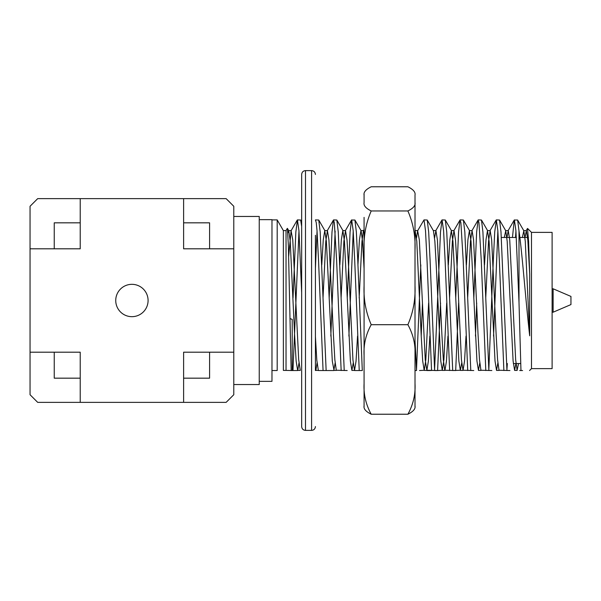 <?xml version="1.0" encoding="UTF-8"?>
<svg xmlns="http://www.w3.org/2000/svg" width="601" height="601" viewBox="0 0 601 601"><rect width="100%" height="100%" fill="white"/><g stroke="black" fill="none" stroke-linecap="round" stroke-linejoin="round"><path stroke-width="0.9" d="M315.42 370.532L315.42 235.291M315.42 277.707L315.42 303.167M315.42 346.965L315.42 359.864M317.05 231.069L315.42 268.144M301.664 426.56L301.664 174.44C301.912 172.104 303.189 170.827 305.488 170.624L305.488 430.376C303.189 430.173 301.912 428.896 301.664 426.56M301.664 378.352L301.664 397.569M553.123 288.788L570.95 296.428L570.95 304.572L553.123 312.212L553.123 288.788L552.109 288.788M271.975 370.532L277.189 370.532C285.197 370.532 285.197 370.532 277.189 370.532L277.189 219.898L271.975 219.898M283.364 230.596L286.031 230.596L286.031 370.404L283.364 370.404L283.364 230.596L277.189 219.898M531.479 232.377L531.479 368.623L552.109 368.623L552.109 232.377L531.479 232.377L527.58 228.478M513.337 363.53L520.639 363.53M522.592 370.532L519.722 370.532M347.198 370.532L336.29 370.246L334.855 359.759L333.45 335.456L328.935 239.979L327.425 230.596L325.81 241.241L323.015 297.976M341.15 370.532L336.613 260.203L334.314 222.55L333.45 220.034L332 231.971L329.175 297.976M344.223 370.532L338.265 231.971L336.823 220.034L333.6 219.898M335.133 231.069L330.82 336.094M335.133 362.974L333.818 370.532L318.372 370.532L316.802 360.127L315.42 336.575M323.068 370.532L318.53 260.203L317.027 230.701L316.231 222.55L315.42 219.958M326.14 370.532L320.183 231.971L318.74 220.034L315.517 219.898M301.664 292.74L298.945 230.701L297.435 219.898L295.842 231.971L293.01 297.976M301.664 226.539L300.658 220.034L297.435 219.898M298.975 231.069L292.957 370.532L297.653 370.532L296.135 361.036L294.625 335.456L290.215 241.241L288.78 230.754L287.879 232.963M292.214 370.532L292.214 319.401L289.93 318.53M292.957 370.532L291.154 370.532L288.382 245.771L287.406 228.372L288.78 230.754M286.031 370.404L291.154 370.532M527.535 228.53L528.61 241.414L529.691 274.056L529.691 335.809L525.266 241.241L523.832 230.754L522.374 237.47M515.891 363.53L514.614 370.404L513.104 361.036L507.184 241.241L505.749 230.754L504.292 237.47M497.861 362.974L496.531 370.404L495.021 361.028L489.101 241.241L487.486 230.596L485.999 239.776L484.504 264.906M479.778 362.974L478.449 370.404L476.946 361.036L471.026 241.241L469.411 230.596L467.924 239.761L466.421 264.906M461.703 362.974L460.366 370.404L458.863 361.036L452.944 241.241L451.328 230.596L449.841 239.769L448.346 264.906M446.701 303.024L443.899 359.759L442.283 370.404L440.781 361.021L436.258 265.544L434.861 241.241L433.426 230.754L427.228 220.034L424.005 219.898L417.65 230.754L416.501 238.026M428.618 303.024L425.824 359.759L424.208 370.404L422.698 361.036L421.196 335.456L416.778 241.241L415.013 230.175M364.078 268.812L362.538 241.241L361.103 230.754L354.906 220.034L351.525 220.034L350.082 231.971L347.258 297.976M363.582 230.596L360.931 230.596L359.436 239.776L357.941 264.906M353.215 362.974L351.885 370.404L350.375 361.028L344.456 241.241L342.84 230.596L341.353 239.761L339.858 264.906M333.983 370.246L332.293 361.036L326.373 241.241L324.765 230.596L323.27 239.761L321.775 264.906M317.05 362.974L315.901 370.246L315.42 369.961M298.975 362.974L297.818 370.246M529.691 274.056L527.821 239.964L526.318 230.596L525.041 237.47M518.55 363.53L517.093 370.246L515.658 359.759L509.738 239.979L508.236 230.596L506.959 237.47M509.926 370.532L499.018 370.246L497.583 359.759L496.178 335.456L491.663 239.964L490.153 230.596L488.538 241.241L485.743 297.976M491.843 370.532L480.935 370.246L479.5 359.759L478.095 335.456L473.58 239.964L472.07 230.596L470.455 241.241L467.661 297.976M466.015 336.094L464.52 361.224L463.033 370.404L461.418 359.759L457.008 265.544L455.498 239.972L453.995 230.596L452.38 241.241L449.578 297.976M447.933 336.094L446.438 361.239L444.95 370.404L442.291 370.404M458.623 303.024L455.686 370.532L444.77 370.246L443.335 359.759L441.938 335.456L437.415 239.964L435.913 230.596L434.576 238.026M429.858 336.094L428.363 361.231L426.868 370.404L425.253 359.759L419.34 239.979L417.65 230.754M364.078 231.723L363.41 230.754L361.975 241.241L359.173 297.976M357.535 336.094L356.032 361.239L354.545 370.404M351.683 219.898L353.185 230.701L354.695 260.203L359.233 370.532L354.53 370.532L352.93 359.759L348.52 265.544L347.01 239.964L345.507 230.596L343.892 241.241L341.098 297.976M297.638 370.404L300.305 370.404L298.689 359.759L292.77 239.972L291.087 230.754L288.675 256.484M529.691 335.809C525.905 302.829 522.254 253.554 519.001 230.897L517.634 220.034L514.253 220.034L512.458 237.47M520.962 370.532L519.001 302.371L519.001 230.897M515.943 231.069L515.523 237.47M519.001 302.371L515.913 230.701L514.411 219.898M507.327 363.53L506.906 369.931M503.878 370.532L499.341 260.203L497.838 230.701L496.328 219.898L494.728 231.971L493.316 260.203L488.823 369.931M506.951 370.532L500.994 231.971L499.551 220.034L496.328 219.898M497.861 231.069L493.549 336.094M485.796 370.532L481.258 260.203L478.959 222.55L478.095 220.034L476.646 231.971L473.821 297.976M488.868 370.532L482.919 231.971L481.469 220.034L478.246 219.898M476.698 303.024L475.466 336.094M473.761 370.532L462.853 370.246M467.721 370.532L463.183 260.203L460.877 222.55L460.013 220.034L458.571 231.971L455.738 297.976M470.786 370.532L464.836 231.971L463.386 220.034L460.163 219.898M449.638 370.532L445.101 260.203L443.591 230.701L442.088 219.898L445.303 220.034L446.753 231.971L452.703 370.532L460.546 370.246M442.088 219.898L440.488 231.971L434.576 369.931M440.541 303.024L437.603 370.532L442.464 370.246M426.695 370.246L437.603 370.532L434.621 370.532L430.083 260.203L428.671 231.971L427.228 220.034M426.853 370.532L430.579 370.532M359.233 370.532L362.298 370.532L357.76 260.203L356.348 231.971L354.906 220.034M353.215 231.069L348.896 336.094M415.013 370.532L416.546 370.532L415.013 340.579M419.521 370.532L424.389 370.246M422.458 303.024L421.218 336.094M431.556 370.532L427.018 260.203L425.508 230.701L424.005 219.898M420.813 264.906L416.501 369.931M259.241 381.357L271.975 381.357L271.975 219.643L259.241 219.643M233.781 384.535L259.241 384.535L259.241 216.465L233.781 216.465M415.013 202.687L415.013 249.843C415.599 236.306 413.225 223.339 407.884 210.959C413.21 208.337 415.591 205.58 415.013 202.687L415.013 195.009C415.591 192.147 413.21 189.39 407.884 186.768L371.208 186.768C365.874 189.39 363.5 192.147 364.078 195.04L364.078 202.687C363.5 205.58 365.874 208.337 371.208 210.959C365.904 223.241 363.53 236.208 364.078 249.843L364.078 285.806C363.492 299.343 365.866 312.302 371.208 324.69C365.874 334.396 363.5 344.598 364.078 355.304L364.078 383.618C363.5 394.316 365.874 404.526 371.208 414.232C365.874 411.61 363.5 408.853 364.078 405.96L364.146 406.456M415.013 383.618L415.013 405.991C415.591 408.853 413.21 411.61 407.884 414.232C413.21 404.533 415.591 394.324 415.013 383.618L415.013 355.304C415.591 344.606 413.21 334.404 407.884 324.69C413.188 312.407 415.561 299.441 415.013 285.806L415.013 355.304M364.078 285.806L364.078 355.304M407.884 414.232L371.208 414.232M407.884 324.69L371.208 324.69M364.078 383.618L364.078 405.991M364.146 194.544L364.078 195.04L364.146 194.544M364.078 217.382L364.078 249.843M407.884 210.959L371.208 210.959M415.013 249.843L415.013 285.806M131.912 316.674A16.174 16.174 0 0 1 126.698 285.19A16.174 16.174 0 0 1 146.163 292.852A16.174 16.174 0 0 1 131.912 316.674M80.218 378.172L80.218 402.362L37.69 402.362L30.05 394.722L30.05 352.194L54.24 352.194L54.24 378.172L80.218 378.172L80.218 352.194L54.24 352.194M209.584 352.194L233.781 352.194L233.781 394.722L226.141 402.362L183.613 402.362L183.613 352.194L209.584 352.194L209.584 378.172L183.613 378.172M183.613 222.828L183.613 198.638L226.141 198.638L233.781 206.278L233.781 248.806L209.584 248.806L209.584 222.828L183.613 222.828L183.613 248.806L209.584 248.806M54.24 248.806L30.05 248.806L30.05 206.278L37.69 198.638L80.218 198.638L80.218 248.806L54.24 248.806L54.24 222.828L80.218 222.828M80.218 402.362L183.613 402.362M30.05 248.806L30.05 352.194M183.613 198.638L80.218 198.638M233.781 352.194L233.781 248.806M305.488 430.376L311.596 430.376L311.596 170.624L305.488 170.624M311.596 430.376C313.895 430.173 315.172 428.896 315.42 426.56M311.596 170.624C313.895 170.827 315.172 172.104 315.42 174.44M553.123 312.212L552.109 312.212M501.354 237.47L516.364 237.47M519.903 237.47L528.422 237.47M286.031 230.596L287.308 228.388M526.318 230.596L523.651 230.596M508.228 230.596L505.569 230.596M490.153 230.596L487.494 230.596M472.07 230.596L469.404 230.596M453.988 230.596L451.328 230.596M435.913 230.596L433.336 230.596M417.823 230.596L415.253 230.596M345.507 230.596L342.84 230.596M327.417 230.596L324.758 230.596M291.26 230.596L288.69 230.596M517.191 370.404L514.614 370.404M499.108 370.404L496.531 370.404M481.025 370.404L478.449 370.404M462.943 370.404L460.366 370.404M426.868 370.404L424.201 370.404M354.462 370.404L351.885 370.404M336.38 370.404L333.803 370.404M318.297 370.404L315.728 370.404M531.479 368.623L529.564 370.532M445.303 220.034L451.509 230.754M463.386 220.034L469.591 230.754M481.469 220.034L487.666 230.754M499.551 220.034L505.749 230.754M517.634 220.034L523.832 230.754M343.021 230.754L336.823 220.034M324.938 230.754L318.74 220.034M301.664 221.777L300.658 220.034M364.078 229.597L363.41 230.754M351.525 220.034L345.327 230.754M333.45 220.034L327.245 230.754M297.285 220.034L291.087 230.754M526.138 230.754L527.385 228.598M508.055 230.754L514.253 220.034M489.973 230.754L496.178 220.034M471.898 230.754L478.095 220.034M453.815 230.754L460.013 220.034M435.733 230.754L441.93 220.034M415.013 405.991L414.938 406.456"/></g></svg>
